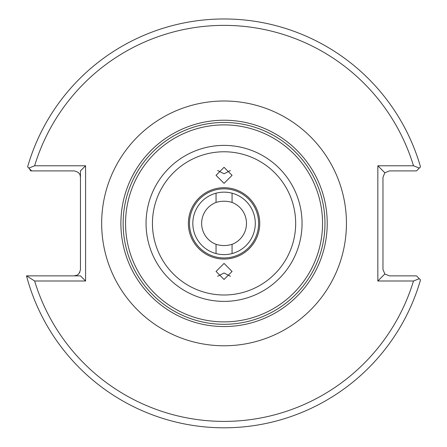 <?xml version="1.0" encoding="UTF-8"?>
<svg xmlns="http://www.w3.org/2000/svg" width="447" height="447" viewBox="0 0 447 447"><rect width="100%" height="100%" fill="white"/><g stroke="black" fill="none" stroke-linecap="round" stroke-linejoin="round"><path stroke-width="0.67" d="M224.053 183.343L232.066 175.33L224.053 167.312L216.046 175.33L224.053 183.343M217.672 170.491L224.053 173.777L230.44 170.491M232.066 202.441C226.73 200.82 221.394 200.82 216.046 202.441A22.428 22.428 0 0 0 216.046 244.336C221.382 245.951 226.718 245.951 232.066 244.336A22.428 22.428 0 0 0 232.066 202.441L232.066 193.193M216.046 193.193L216.046 202.441M255.293 223.388A31.24 31.24 0 0 0 224.053 192.149A31.24 31.24 0 0 0 192.819 223.388A31.24 31.24 0 0 0 224.053 254.622A31.24 31.24 0 0 0 255.293 223.388M224.053 263.428L216.046 271.446L224.053 279.459L232.066 271.446L224.053 263.428M230.44 276.285L224.053 272.994L217.672 276.285M232.066 253.583L232.066 244.336M216.046 244.336L216.046 253.583M125.557 223.388A98.496 98.496 0 0 0 224.053 321.885A98.496 98.496 0 0 0 322.555 223.388A98.496 98.496 0 0 0 224.053 124.886A98.496 98.496 0 0 0 125.557 223.388M324.975 223.388A100.916 100.916 0 0 1 224.053 324.304A100.916 100.916 0 0 1 123.137 223.388A100.916 100.916 0 0 1 224.053 122.467A100.916 100.916 0 0 1 324.975 223.388M327.221 223.388A103.168 103.168 0 0 1 224.053 326.55A103.168 103.168 0 0 1 120.891 223.388A103.168 103.168 0 0 1 224.053 120.221A103.168 103.168 0 0 1 327.221 223.388M413.492 280.995L419.303 278.682L420.504 279.883L416.487 275.866L389.376 275.866L384.845 273.989L382.967 269.457L382.967 177.314L384.845 172.782L389.376 170.905L416.487 170.905L419.303 168.089L413.492 165.781A197.999 197.999 0 0 0 34.62 165.781L85.584 165.781L85.584 280.995L34.62 280.995A197.999 197.999 0 0 0 413.492 280.995L377.844 280.995L377.844 165.781L413.492 165.781M29.396 168.681L30.687 170.905L31.625 170.905L27.608 166.893A204.408 204.408 0 0 1 420.504 166.893L419.303 168.089M76.789 275.251L74.051 275.866C77.465 275.911 79.605 273.776 80.454 269.457L80.454 170.905L85.584 165.781M79.84 272.195L79.566 272.72M78.577 273.989L77.996 274.508M77.918 274.564L77.46 274.883M80.091 175.185L80.454 177.314C80.499 173.894 78.365 171.76 74.051 170.905L31.625 170.905M26.496 275.866A204.408 204.408 0 0 0 420.504 279.883A204.408 204.408 0 0 1 26.496 275.866L80.454 275.866L85.584 280.995M377.844 280.995L384.845 273.989M377.844 165.781L384.845 172.782M26.63 275.866L34.62 280.995M34.62 165.781L28.809 168.089M259.735 223.388A35.676 35.676 0 0 1 224.053 259.064A35.676 35.676 0 0 1 188.377 223.388A35.676 35.676 0 0 1 224.053 187.712A35.676 35.676 0 0 1 259.735 223.388M189.489 223.388A34.57 34.57 0 0 0 224.053 257.953A34.57 34.57 0 0 0 258.623 223.388A34.57 34.57 0 0 0 224.053 188.818A34.57 34.57 0 0 0 189.489 223.388M302.055 223.388A78.001 78.001 0 0 1 224.053 301.384A78.001 78.001 0 0 1 146.057 223.388A78.001 78.001 0 0 1 224.053 145.387A78.001 78.001 0 0 1 302.055 223.388M295.668 223.388A71.609 71.609 0 0 1 224.053 294.998A71.609 71.609 0 0 1 152.444 223.388A71.609 71.609 0 0 1 224.053 151.773A71.609 71.609 0 0 1 295.668 223.388M101.665 223.388A122.389 122.389 0 0 1 224.053 101A122.389 122.389 0 0 1 346.442 223.388A122.389 122.389 0 0 1 224.053 345.777A122.389 122.389 0 0 1 101.665 223.388M27.608 166.893A204.408 204.408 0 0 1 420.504 166.893"/></g></svg>
